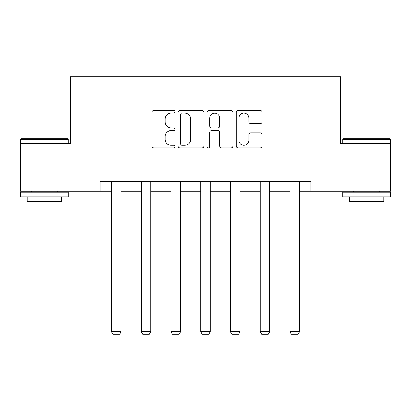 <?xml version="1.0" encoding="UTF-8"?>
<svg xmlns="http://www.w3.org/2000/svg" width="411" height="411" viewBox="0 0 411 411"><rect width="100%" height="100%" fill="white"/><g stroke="black" fill="none" stroke-linecap="round" stroke-linejoin="round"><path stroke-width="0.62" d="M174.994 111.807A1.31 1.31 0 0 0 173.683 110.497L153.796 110.497A1.87 1.87 0 0 0 151.926 112.367L151.926 146.059A1.87 1.87 0 0 0 153.796 147.929L173.683 147.929A1.31 1.31 0 0 0 174.994 146.619A1.31 1.31 0 0 0 173.683 145.309L171.11 145.309A5.99 5.99 0 0 1 165.119 139.319L165.119 136.514A5.99 5.99 0 0 1 171.11 130.523L173.683 130.523A1.31 1.31 0 0 0 174.994 129.213A1.31 1.31 0 0 0 173.683 127.903L171.11 127.903A5.99 5.99 0 0 1 165.119 121.913L165.119 119.108A5.99 5.99 0 0 1 171.11 113.117L173.683 113.117A1.31 1.31 0 0 0 174.994 111.807M260.194 123.69A1.87 1.87 0 0 0 262.069 121.82L262.069 112.367A1.87 1.87 0 0 0 260.194 110.497L238.113 110.497A1.87 1.87 0 0 0 236.243 112.367L236.243 146.059A1.87 1.87 0 0 0 238.113 147.929L260.194 147.929A1.87 1.87 0 0 0 262.069 146.059L262.069 134.638A1.87 1.87 0 0 0 260.194 132.768L250.746 132.768A1.87 1.87 0 0 0 248.871 134.638L248.871 140.3A5.004 5.004 0 0 1 243.867 145.309A5.004 5.004 0 0 1 238.863 140.3L238.863 118.121A5.004 5.004 0 0 1 243.867 113.117A5.004 5.004 0 0 1 248.871 118.121L248.871 121.82A1.87 1.87 0 0 0 250.746 123.69L260.194 123.69M100.156 191.182L20.55 191.182L20.55 143.511L70.409 143.511L70.409 76.78L340.591 76.78L340.591 143.511L390.45 143.511L390.45 191.182L310.844 191.182L310.844 181.647L100.156 181.647L100.156 191.182L111.499 191.182M203.861 112.367A1.87 1.87 0 0 0 201.991 110.497L179.905 110.497A1.87 1.87 0 0 0 178.035 112.367L178.035 146.059A1.87 1.87 0 0 0 179.905 147.929L201.991 147.929A1.87 1.87 0 0 0 203.861 146.059L203.861 112.367M209.009 110.497L231.095 110.497A1.87 1.87 0 0 1 232.965 112.367L232.965 146.059A1.87 1.87 0 0 1 231.095 147.929L221.642 147.929A1.87 1.87 0 0 1 219.772 146.059L219.772 132.393A1.87 1.87 0 0 0 217.897 130.523L211.629 130.523A1.87 1.87 0 0 0 209.759 132.393L209.759 146.619A1.31 1.31 0 0 1 208.449 147.929A1.31 1.31 0 0 1 207.139 146.619L207.139 112.367A1.87 1.87 0 0 1 209.009 110.497M121.034 191.182L141.245 191.182M150.775 191.182L170.986 191.182M180.521 191.182L200.732 191.182M210.268 191.182L230.479 191.182M240.014 191.182L260.225 191.182M269.755 191.182L289.966 191.182M299.501 191.182L310.844 191.182M181.965 113.117A1.31 1.31 0 0 0 180.655 114.428L180.655 143.999A1.31 1.31 0 0 0 181.965 145.309L184.678 145.309A5.99 5.99 0 0 0 190.668 139.319L190.668 119.108A5.99 5.99 0 0 0 184.678 113.117L181.965 113.117M219.772 118.219A5.004 5.004 0 0 0 214.763 113.21A5.004 5.004 0 0 0 209.759 118.219L209.759 126.033A1.87 1.87 0 0 0 211.629 127.903L217.897 127.903A1.87 1.87 0 0 0 219.772 126.033L219.772 118.219M121.034 181.647L121.034 331.744L111.499 331.744L111.499 181.647M121.034 331.744L119.601 334.22L112.927 334.22L111.499 331.744M21.12 138.748L67.645 138.748L68.216 139.319L20.55 139.319L21.12 138.748M44.383 196.9L20.55 196.9L20.55 192.132L68.216 192.132L68.216 196.9L44.383 196.9M61.542 196.9L61.542 201.287L27.224 201.287L27.224 196.9M343.355 138.748L389.88 138.748L390.45 139.319L342.784 139.319L343.355 138.748M366.617 196.9L342.784 196.9L342.784 192.132L390.45 192.132L390.45 196.9L366.617 196.9M383.776 196.9L383.776 201.287L349.458 201.287L349.458 196.9M150.775 181.647L150.775 331.744L141.245 331.744L141.245 181.647M150.775 331.744L149.347 334.22L142.674 334.22L141.245 331.744M180.521 181.647L180.521 331.744L170.986 331.744L170.986 181.647M180.521 331.744L179.093 334.22L172.42 334.22L170.986 331.744M210.268 181.647L210.268 331.744L200.732 331.744L200.732 181.647M210.268 331.744L208.834 334.22L202.166 334.22L200.732 331.744M240.014 181.647L240.014 331.744L230.479 331.744L230.479 181.647M240.014 331.744L238.58 334.22L231.907 334.22L230.479 331.744M269.755 181.647L269.755 331.744L260.225 331.744L260.225 181.647M269.755 331.744L268.326 334.22L261.653 334.22L260.225 331.744M299.501 181.647L299.501 331.744L289.966 331.744L289.966 181.647M299.501 331.744L298.073 334.22L291.399 334.22L289.966 331.744M20.55 143.511L20.55 139.319M31.416 192.132L31.416 191.182M57.35 192.132L57.35 191.182M68.216 143.511L68.216 139.319M342.784 143.511L342.784 139.319M353.65 192.132L353.65 191.182M379.584 192.132L379.584 191.182M390.45 143.511L390.45 139.319"/></g></svg>
